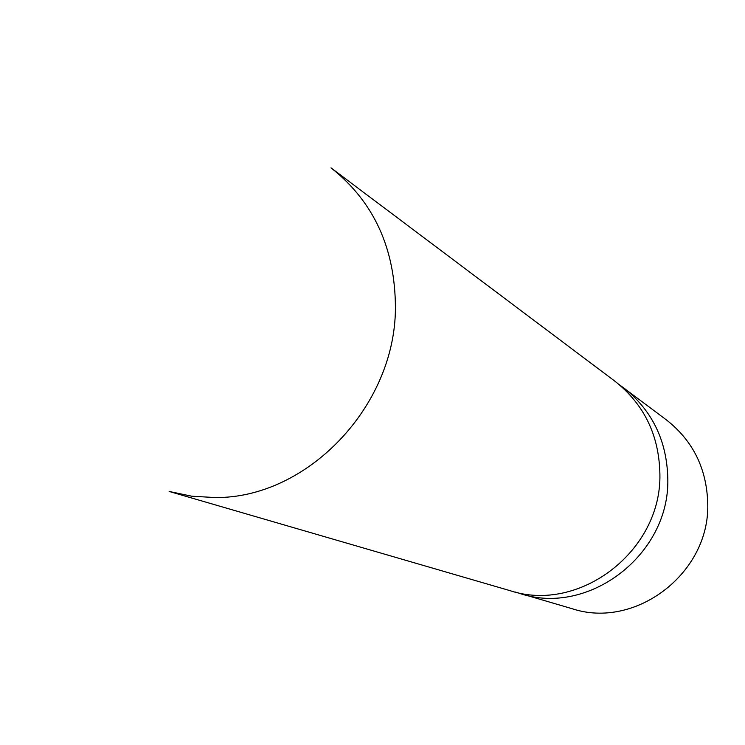 <?xml version="1.0" encoding="UTF-8"?>
<svg xmlns="http://www.w3.org/2000/svg" width="745" height="745" viewBox="0 0 745 745"><rect width="100%" height="100%" fill="white"/><g stroke="black" fill="none" stroke-linecap="round" stroke-linejoin="round"><path stroke-width="1.12" d="M619.011 384.457L666.589 420.04C693.195 441.012 706.912 468.996 707.75 503.974C709.743 573.212 635.522 629.702 572.197 608.74L515.195 592.014M623.351 387.549C652.173 410.281 666.999 440.733 667.809 478.905C669.783 554.494 588.848 616.394 520.28 593.635M659.893 473.932C659.083 435.127 644.053 404.19 614.802 381.123L330.985 167.858C373.767 201.597 395.241 248.29 395.427 307.936C395.25 406.807 306.679 498.601 215.035 497.548L191.716 496.207L169.134 491.449L509.999 590.645C579.601 613.75 661.858 550.779 659.893 473.932"/></g></svg>
